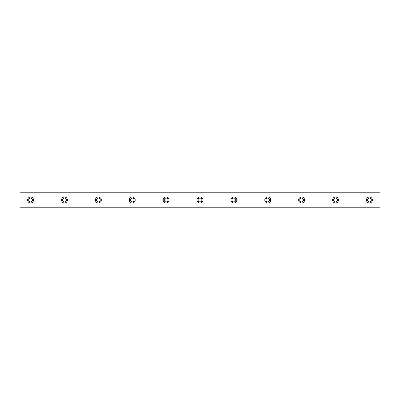 <?xml version="1.0" encoding="UTF-8"?>
<svg xmlns="http://www.w3.org/2000/svg" width="400" height="400" viewBox="0 0 400 400"><rect width="100%" height="100%" fill="white"/><g stroke="black" fill="none" stroke-linecap="round" stroke-linejoin="round"><path stroke-width="0.6" d="M30.59 197.035A2.965 2.965 0 0 0 27.625 200A2.965 2.965 0 0 0 30.59 202.965A2.965 2.965 0 0 0 33.555 200A2.965 2.965 0 0 0 30.59 197.035M369.41 197.035A2.965 2.965 0 0 0 366.445 200A2.965 2.965 0 0 0 369.41 202.965A2.965 2.965 0 0 0 372.375 200A2.965 2.965 0 0 0 369.41 197.035M335.53 197.035A2.965 2.965 0 0 0 332.565 200A2.965 2.965 0 0 0 335.53 202.965A2.965 2.965 0 0 0 338.495 200A2.965 2.965 0 0 0 335.53 197.035M301.645 197.035A2.965 2.965 0 0 0 298.68 200A2.965 2.965 0 0 0 301.645 202.965A2.965 2.965 0 0 0 304.61 200A2.965 2.965 0 0 0 301.645 197.035M267.765 197.035A2.965 2.965 0 0 0 264.8 200A2.965 2.965 0 0 0 267.765 202.965A2.965 2.965 0 0 0 270.73 200A2.965 2.965 0 0 0 267.765 197.035M233.88 197.035A2.965 2.965 0 0 0 230.92 200A2.965 2.965 0 0 0 233.88 202.965A2.965 2.965 0 0 0 236.845 200A2.965 2.965 0 0 0 233.88 197.035M200 197.035A2.965 2.965 0 0 0 197.035 200A2.965 2.965 0 0 0 200 202.965A2.965 2.965 0 0 0 202.965 200A2.965 2.965 0 0 0 200 197.035M166.12 197.035A2.965 2.965 0 0 0 163.155 200A2.965 2.965 0 0 0 166.12 202.965A2.965 2.965 0 0 0 169.08 200A2.965 2.965 0 0 0 166.12 197.035M132.235 197.035A2.965 2.965 0 0 0 129.27 200A2.965 2.965 0 0 0 132.235 202.965A2.965 2.965 0 0 0 135.2 200A2.965 2.965 0 0 0 132.235 197.035M98.355 197.035A2.965 2.965 0 0 0 95.39 200A2.965 2.965 0 0 0 98.355 202.965A2.965 2.965 0 0 0 101.32 200A2.965 2.965 0 0 0 98.355 197.035M64.47 197.035A2.965 2.965 0 0 0 61.505 200A2.965 2.965 0 0 0 64.47 202.965A2.965 2.965 0 0 0 67.435 200A2.965 2.965 0 0 0 64.47 197.035M20 192.91L380 192.91L20 192.8L380 192.8L20 192.8L20 194.06L380 194.06L380 205.935L20 205.935L20 194.06M64.47 201.905A1.905 1.905 0 0 1 62.565 200A1.905 1.905 0 0 1 64.47 198.095A1.905 1.905 0 0 1 66.375 200A1.905 1.905 0 0 1 64.47 201.905M30.59 201.905A1.905 1.905 0 0 1 28.68 200A1.905 1.905 0 0 1 30.59 198.095A1.905 1.905 0 0 1 32.495 200A1.905 1.905 0 0 1 30.59 201.905M369.41 201.905A1.905 1.905 0 0 1 367.505 200A1.905 1.905 0 0 1 369.41 198.095A1.905 1.905 0 0 1 371.32 200A1.905 1.905 0 0 1 369.41 201.905M335.53 201.905A1.905 1.905 0 0 1 333.625 200A1.905 1.905 0 0 1 335.53 198.095A1.905 1.905 0 0 1 337.435 200A1.905 1.905 0 0 1 335.53 201.905M301.645 201.905A1.905 1.905 0 0 1 299.74 200A1.905 1.905 0 0 1 301.645 198.095A1.905 1.905 0 0 1 303.555 200A1.905 1.905 0 0 1 301.645 201.905M267.765 201.905A1.905 1.905 0 0 1 265.86 200A1.905 1.905 0 0 1 267.765 198.095A1.905 1.905 0 0 1 269.67 200A1.905 1.905 0 0 1 267.765 201.905M233.88 201.905A1.905 1.905 0 0 1 231.975 200A1.905 1.905 0 0 1 233.88 198.095A1.905 1.905 0 0 1 235.79 200A1.905 1.905 0 0 1 233.88 201.905M200 201.905A1.905 1.905 0 0 1 198.095 200A1.905 1.905 0 0 1 200 198.095A1.905 1.905 0 0 1 201.905 200A1.905 1.905 0 0 1 200 201.905M166.12 201.905A1.905 1.905 0 0 1 164.21 200A1.905 1.905 0 0 1 166.12 198.095A1.905 1.905 0 0 1 168.025 200A1.905 1.905 0 0 1 166.12 201.905M132.235 201.905A1.905 1.905 0 0 1 130.33 200A1.905 1.905 0 0 1 132.235 198.095A1.905 1.905 0 0 1 134.14 200A1.905 1.905 0 0 1 132.235 201.905M98.355 201.905A1.905 1.905 0 0 1 96.445 200A1.905 1.905 0 0 1 98.355 198.095A1.905 1.905 0 0 1 100.26 200A1.905 1.905 0 0 1 98.355 201.905M20 207.09L380 207.2L20 207.09L20 206.065L380 205.935M380 206.065L380 207.09M380 207.2L20 207.2L380 207.2M380 192.91L380 194.06M380 193.935L20 193.935"/></g></svg>
